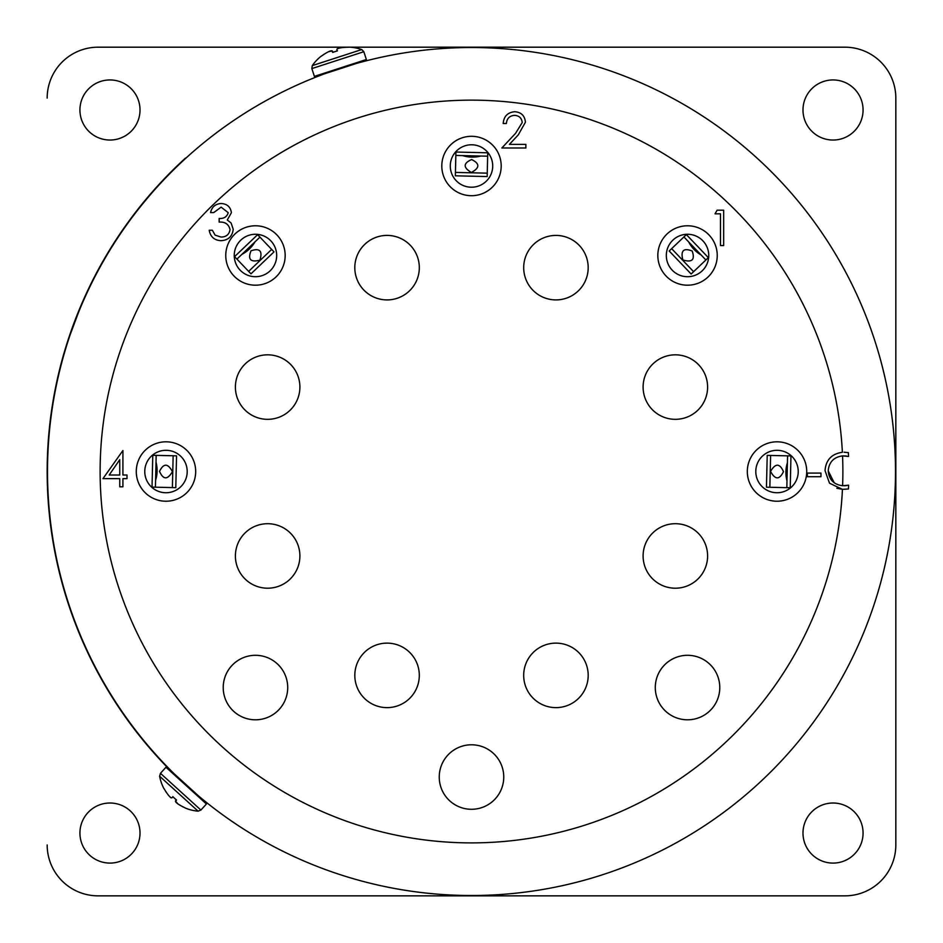 <?xml version="1.0" encoding="UTF-8"?>
<svg xmlns="http://www.w3.org/2000/svg" width="943" height="943" viewBox="0 0 943 943"><rect width="100%" height="100%" fill="white"/><g stroke="black" fill="none" stroke-linecap="round" stroke-linejoin="round"><path stroke-width="1.41" d="M109.966 863.093A30.046 30.046 0 0 0 140.012 833.046A30.046 30.046 0 0 0 109.966 803.012A30.046 30.046 0 0 0 79.931 833.046A30.046 30.046 0 0 0 109.966 863.093M833.034 863.093A30.046 30.046 0 0 0 863.069 833.046A30.046 30.046 0 0 0 833.034 803.012A30.046 30.046 0 0 0 802.988 833.046A30.046 30.046 0 0 0 833.034 863.093M833.034 140.035A30.046 30.046 0 0 0 863.069 109.989A30.046 30.046 0 0 0 833.034 79.943A30.046 30.046 0 0 0 802.988 109.989A30.046 30.046 0 0 0 833.034 140.035M109.966 140.035A30.046 30.046 0 0 0 140.012 109.989A30.046 30.046 0 0 0 109.966 79.943A30.046 30.046 0 0 0 79.931 109.989A30.046 30.046 0 0 0 109.966 140.035M47.174 844.928A50.922 50.922 0 0 0 98.084 895.85L844.916 895.85A50.922 50.922 0 0 0 895.826 844.928L895.826 98.107A50.922 50.922 0 0 0 844.916 47.185L349.688 47.185M347.33 47.185L98.084 47.185A50.922 50.922 0 0 0 47.174 98.107M348.71 47.185L347.59 47.185M92.709 280.271L93.286 279.14M95.467 274.896L96.351 273.234M98.355 269.474L100.123 266.244M91.282 283.112L93.369 278.987M93.734 278.256L94.913 275.969M95.443 274.955L98.39 269.427M91.707 282.275L92.626 280.436M92.697 280.295L94.925 275.945M95.314 275.203L95.88 274.118M99.074 268.166L99.404 267.564M100.642 265.301L101.007 264.653M54.729 391.793L56.957 380.925M55.342 388.646L59.574 369.668M57.747 377.353L60.352 366.556M66.104 346.152L65.609 347.79M66.175 345.963L66.423 345.15M70.1 333.916L78.269 312.074M50.144 421.38L51.594 410.382M50.533 418.197L53.421 398.972M52.136 406.763L53.975 395.812M47.657 451.214L48.329 440.145M47.822 448.008L49.342 428.629M48.612 436.491L49.684 425.434M47.185 468.223L47.374 458.51M47.197 466.396L47.48 455.292M185.406 158.141A424.326 424.326 0 0 0 166.994 767.036L167.229 766.8A423.996 423.996 0 0 1 47.504 471.524A423.996 423.996 0 0 0 471.5 895.508A423.996 423.996 0 0 0 895.496 471.524A423.996 423.996 0 0 0 471.5 47.527A423.996 423.996 0 0 0 47.504 471.524A423.996 423.996 0 0 1 185.63 158.4L185.406 158.141M197.004 795.432L199.079 796.422L174.207 773.826L175.386 775.806M836.854 488.25L842.441 489.346L829.522 483.217L825.042 470.604C825.915 459.901 831.702 453.795 842.382 452.286A371.377 371.377 0 0 0 461.881 100.264A371.377 371.377 0 0 0 100.123 471.524A371.377 371.377 0 0 0 462.589 842.783A371.377 371.377 0 0 0 842.441 489.346L848.441 488.981A377.341 377.341 -179.3 0 0 848.594 485.185L842.606 485.728A371.377 371.377 0 0 0 842.547 455.893C833.753 457.119 828.98 462.094 828.213 470.852C828.991 479.622 833.789 484.584 842.606 485.728M221.122 207.142L213.731 212.576L210.548 212.576C211.88 206.941 215.381 203.924 221.075 203.511C227.086 203.818 230.528 206.882 231.412 212.705L227.275 219.978L231.106 222.996L233.216 229.279C232.355 236.469 228.277 240.265 220.992 240.689C214.367 240.324 210.442 236.846 209.193 230.257L212.364 230.257L215.134 235.149L221.039 237.058C226.202 236.999 229.208 234.512 230.045 229.585C228.736 224.21 225.118 221.711 219.165 222.1L219.165 218.47C223.915 218.764 226.933 216.831 228.23 212.682L221.122 207.142M715.042 213.813L717.116 210.195L723.658 210.195L723.658 245.557L720.487 245.557L720.487 213.813L715.042 213.813M807.361 476.71L807.361 473.08L820.964 473.08L820.964 476.71L807.361 476.71M514.572 115.352C509.597 115.753 506.863 118.476 506.367 123.509L503.197 123.509C503.786 116.331 507.629 112.406 514.737 111.722C521.255 112.205 524.815 115.718 525.416 122.236L518.261 134.92L509.409 144.373L525.864 144.373L525.864 147.992L501.841 147.992L515.55 133.364L522.245 122.519C521.679 118.04 519.121 115.659 514.572 115.352M102.976 478.631L122.92 450.53L122.92 475.013L126.999 475.013L126.999 478.631L122.92 478.631L122.92 486.8L119.749 486.8L119.749 478.631L102.976 478.631M844.068 452.227L848.37 452.628A377.341 377.341 -179.3 0 1 848.535 456.436L842.547 455.893L846.213 455.988M326.49 72.47L324.757 73.731L356.395 63.452L354.262 63.44M88.701 654.607L84.045 644.529M87.322 651.707L79.471 633.92M82.56 641.181L78.257 630.95M76.737 627.154L72.811 616.781M75.57 624.16L69.004 605.877M71.574 613.339L67.99 602.825M66.753 598.935L63.558 588.314M65.798 595.87L60.529 577.163M62.568 584.778L59.739 574.039M58.772 570.079L56.332 559.258M58.042 566.955L54.105 547.918M55.602 555.663L53.539 544.759M52.855 540.728L51.181 529.766M52.336 537.557L49.755 518.296M50.698 526.135L49.413 515.102M49.012 511.035L48.128 499.979M48.73 507.841L47.504 488.439M47.893 496.324L47.386 485.232M97.636 271.525L98.013 270.83M100.206 266.798L101.302 264.818M70.419 334.034L78.575 312.204M828.213 470.852L834.225 482.757M844.091 485.775L846.354 485.633M109.199 475.013L119.749 475.013L119.749 459.654L109.199 475.013M172.817 796.635L174.62 798.356L172.817 796.635C171.909 799.546 168.997 796.906 164.058 788.678L166.333 792.403M182.376 806.595L185.264 807.939C176.636 803.837 173.712 801.196 176.518 799.994L176.093 800.654M175.657 801.302L178.015 804.025M176.518 799.994L174.62 798.356M171.225 797.896L170.153 797.177M165.968 767.248L206.423 803.99L200.906 810.061L160.451 773.319L165.968 767.248M337.453 50.875L335.06 51.594L337.453 50.875C335.366 48.647 339.115 47.421 348.698 47.221L344.336 47.339M324.062 54.234L321.457 56.073C329.296 50.616 333.044 49.39 332.702 52.419L332.337 51.724M331.96 50.969L328.459 51.712M332.702 52.419L335.06 51.594M337.134 48.871L338.301 48.293M366.367 59.515L314.384 76.395L311.85 68.591L363.833 51.712L366.367 59.515M471.653 159.556C479.963 163.622 479.869 167.925 471.347 172.451C463.048 167.536 463.154 163.245 471.653 159.556M480.812 156.031C474.73 157.611 468.683 157.469 462.671 155.607M487.649 156.196L487.166 176.553L455.351 175.811L455.917 152.047L487.731 152.801L487.649 156.196L455.834 155.442M470.805 195.696A29.704 29.704 0 0 1 441.807 165.296A29.704 29.704 0 0 1 472.195 136.311A29.704 29.704 0 0 1 501.193 166.699A29.704 29.704 0 0 1 470.805 195.696M471.995 144.786A21.218 21.218 0 0 1 492.706 166.498A21.218 21.218 0 0 1 471.005 187.209A21.218 21.218 0 0 1 450.294 165.496A21.218 21.218 0 0 1 471.995 144.786M675.553 588.208A32.251 32.251 0 0 1 643.102 556.146A32.251 32.251 0 0 1 675.164 523.707A32.251 32.251 0 0 1 707.604 555.769A32.251 32.251 0 0 1 675.553 588.208M692.197 251.038C695.203 259.796 692.091 262.755 682.862 259.938C680.469 250.602 683.581 247.632 692.197 251.038M701.168 255.023C695.745 251.84 691.573 247.455 688.638 241.891M705.883 259.973L691.148 274.024L669.176 251.003L686.374 234.595L708.346 257.628L705.883 259.973L683.923 236.941M666.041 275.993A29.704 29.704 0 0 1 667.031 233.994A29.704 29.704 0 0 1 709.03 234.984A29.704 29.704 0 0 1 708.04 276.983A29.704 29.704 0 0 1 666.041 275.993M702.889 240.842A21.218 21.218 0 0 1 702.181 270.841A21.218 21.218 0 0 1 672.182 270.134A21.218 21.218 0 0 1 672.889 240.135A21.218 21.218 0 0 1 702.889 240.842M783.468 471.665C779.389 479.987 775.099 479.881 770.572 471.37C775.476 463.072 779.778 463.166 783.468 471.665M786.981 480.836C785.401 474.742 785.543 468.695 787.417 462.683M786.827 487.672L766.459 487.189L767.213 455.375L770.608 455.445L790.965 455.929L790.222 487.743L786.827 487.672L787.57 455.846M747.327 470.816A29.704 29.704 0 0 1 777.716 441.819A29.704 29.704 0 0 1 806.713 472.219A29.704 29.704 0 0 1 776.313 501.216A29.704 29.704 0 0 1 747.327 470.816M798.226 472.019A21.218 21.218 0 0 1 776.513 492.729A21.218 21.218 0 0 1 755.803 471.017A21.218 21.218 0 0 1 777.515 450.306A21.218 21.218 0 0 1 798.226 472.019M159.532 471.37C163.611 463.048 167.901 463.154 172.428 471.665C167.524 479.963 163.222 479.869 159.532 471.37M156.019 462.2C157.599 468.294 157.457 474.341 155.583 480.352M156.173 455.375L176.541 455.846L175.787 487.672L152.035 487.107L152.778 455.292L156.173 455.375L155.43 487.189M195.672 472.219A29.704 29.704 0 0 1 165.284 501.216A29.704 29.704 0 0 1 136.287 470.816A29.704 29.704 0 0 1 166.687 441.819A29.704 29.704 0 0 1 195.672 472.219M144.774 471.017A21.218 21.218 0 0 1 166.487 450.306A21.218 21.218 0 0 1 187.197 472.019A21.218 21.218 0 0 1 165.485 492.729A21.218 21.218 0 0 1 144.774 471.017M251.015 250.814C259.773 247.82 262.743 250.932 259.914 260.15C250.579 262.543 247.608 259.431 251.015 250.814M254.999 241.856C251.816 247.278 247.443 251.451 241.868 254.386M259.95 237.129L274.012 251.875L250.979 273.835L248.634 271.384L234.583 256.637L257.604 234.677L259.95 237.129L236.917 259.101M275.969 276.983A29.704 29.704 0 0 1 233.97 275.993A29.704 29.704 0 0 1 234.96 233.994A29.704 29.704 0 0 1 276.959 234.984A29.704 29.704 0 0 1 275.969 276.983M240.819 240.135A21.218 21.218 0 0 1 270.818 240.842A21.218 21.218 0 0 1 270.111 270.841A21.218 21.218 0 0 1 240.111 270.134A21.218 21.218 0 0 1 240.819 240.135M687.53 719.804A32.251 32.251 0 0 1 655.291 687.553A32.251 32.251 0 0 1 687.53 655.302A32.251 32.251 0 0 1 719.78 687.553A32.251 32.251 0 0 1 687.53 719.804M533.266 698.315A32.251 32.251 0 0 1 532.995 652.709A32.251 32.251 0 0 1 578.613 652.438A32.251 32.251 0 0 1 578.884 698.044A32.251 32.251 0 0 1 533.266 698.315M354.816 675.565A32.251 32.251 0 0 1 386.866 643.126A32.251 32.251 0 0 1 419.305 675.188A32.251 32.251 0 0 1 387.255 707.627A32.251 32.251 0 0 1 354.816 675.565M448.691 799.841A32.251 32.251 0 0 1 448.691 754.235A32.251 32.251 0 0 1 494.309 754.235A32.251 32.251 0 0 1 494.309 799.841A32.251 32.251 0 0 1 448.691 799.841M244.708 533.29A32.251 32.251 0 0 1 290.314 533.019A32.251 32.251 0 0 1 290.585 578.625A32.251 32.251 0 0 1 244.98 578.896A32.251 32.251 0 0 1 244.708 533.29M267.447 354.827A32.251 32.251 0 0 1 299.898 386.889A32.251 32.251 0 0 1 267.836 419.329A32.251 32.251 0 0 1 235.396 387.267A32.251 32.251 0 0 1 267.447 354.827M409.733 244.72A32.251 32.251 0 0 1 410.005 290.326A32.251 32.251 0 0 1 364.387 290.597A32.251 32.251 0 0 1 364.116 244.991A32.251 32.251 0 0 1 409.733 244.72M588.184 267.47A32.251 32.251 0 0 1 556.134 299.909A32.251 32.251 0 0 1 523.695 267.859A32.251 32.251 0 0 1 555.745 235.42A32.251 32.251 0 0 1 588.184 267.47M698.291 409.745A32.251 32.251 0 0 1 652.686 410.016A32.251 32.251 0 0 1 652.415 364.411A32.251 32.251 0 0 1 698.02 364.139A32.251 32.251 0 0 1 698.291 409.745M223.22 687.553A32.251 32.251 0 0 1 255.47 655.302A32.251 32.251 0 0 1 287.709 687.553A32.251 32.251 0 0 1 255.47 719.804A32.251 32.251 0 0 1 223.22 687.553M185.264 808.021L185.264 808.021A42.848 42.848 0 0 0 198.101 811.169L159.626 776.219L160.451 773.319M321.386 56.038L321.386 56.038A42.848 42.848 0 0 0 312.286 65.621L361.723 49.555L363.833 51.712M487.248 173.158L455.434 172.416M693.6 271.69L671.64 248.657M769.853 487.272L770.608 455.445M173.147 455.775L172.392 487.59M271.667 249.412L248.634 271.384M163.988 788.69L163.988 788.69A42.848 42.848 0 0 1 159.626 776.219M198.101 811.169L200.906 810.061M348.733 47.15L348.733 47.15A42.848 42.848 0 0 1 361.723 49.555M312.286 65.621L311.85 68.591"/></g></svg>
